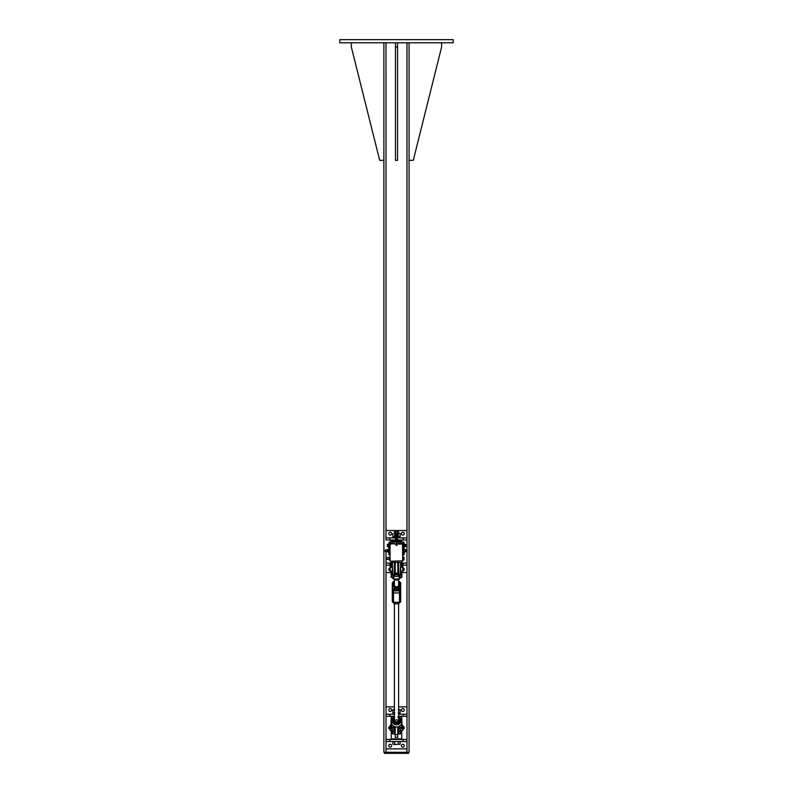 <?xml version="1.0" encoding="UTF-8"?>
<svg xmlns="http://www.w3.org/2000/svg" width="793" height="793" viewBox="0 0 793 793"><rect width="100%" height="100%" fill="white"/><g stroke="black" fill="none" stroke-linecap="round" stroke-linejoin="round"><path stroke-width="1.19" d="M339.82 39.65L453.18 39.65L453.18 42.802L339.82 42.802L339.82 39.65M383.881 42.802L383.881 752.299L409.069 752.299L409.069 42.802M408.573 752.299L408.573 753.35L384.427 753.35L384.427 752.299M409.069 160.345L413.272 160.345L441.612 46.995L441.612 42.802M351.349 42.802L351.349 46.995L379.688 160.345L383.881 160.345M397.551 42.802L397.551 160.345L395.449 160.345L395.449 42.802M397.551 46.995L395.449 46.995M397.283 537.882L406.997 537.882L406.997 539.983L397.283 539.983M395.717 539.983L386.003 539.983L386.003 537.882L395.717 537.882M390.989 563.08L386.003 563.08L386.003 551.531L386.003 753.35M385.983 42.802L386.003 539.983M406.997 539.983L406.997 563.08L402.001 563.08M402.923 549.42L403.062 554.684L404.113 554.684L404.113 552.106A1.447 1.447 0 0 1 404.113 552.136L405.134 552.106L405.134 551.482M402.001 565.171L406.997 565.171L406.997 563.08M401.268 563.08L400.703 563.08M398.601 563.08L397.808 563.08M395.192 563.08L394.399 563.08M392.297 563.08L391.732 563.08M391.068 572.526L386.003 572.526L386.003 565.171L390.989 565.171M391.732 565.171L392.297 565.171M394.686 565.171L395.192 565.171L394.686 565.895M398.314 565.171L397.808 565.171L398.601 565.171L398.314 565.895M400.703 565.171L401.268 565.171M386.003 565.171L386.003 563.08M406.997 565.171L406.997 572.526L401.932 572.526M402.794 567.927A1.447 1.447 0 0 1 404.242 569.374A1.447 1.447 0 0 1 402.794 570.811M390.206 570.811A1.447 1.447 0 0 1 388.758 569.374A1.447 1.447 0 0 1 390.206 567.927M401.357 533.689A1.447 1.447 0 0 1 403.518 532.44A1.447 1.447 0 0 1 403.518 534.938A1.447 1.447 0 0 1 401.357 533.689M388.758 533.689A1.447 1.447 0 0 1 390.929 532.44A1.447 1.447 0 0 1 390.929 534.938A1.447 1.447 0 0 1 388.758 533.689M386.003 537.882L386.003 530.537L406.997 530.537L406.997 537.882M389.413 543.661L388.887 543.661L388.887 545.237L389.938 545.237L390.146 543.701M402.854 543.701L402.923 550.025M390.077 544.008L390.077 543.958A0.525 0.525 0 0 1 390.602 543.443L393.873 543.443A0.525 0.525 0 0 1 394.299 543.661L390.067 544.048L390.077 560.889M396.758 543.661L398.701 543.661A0.525 0.525 0 0 1 399.127 543.443L402.398 543.443A0.525 0.525 0 0 1 402.923 543.958L396.758 543.661M388.887 543.661A0.783 0.783 0 0 1 389.413 542.789M403.587 542.789A0.783 0.783 0 0 1 404.113 543.661L403.587 543.661M389.938 543.681L389.413 543.681L389.413 542.085L389.155 542.937M403.845 542.937L403.845 542.085L396.758 542.085M389.155 554.684L390.067 555.199M402.923 555.199L403.845 554.684M391.732 562.554L392.376 562.554M394.319 562.554L395.192 562.554M397.808 562.554L398.681 562.554M400.624 562.554L401.268 562.554M402.794 542.085A1.051 1.051 0 0 1 401.744 541.034L397.283 541.034A1.051 1.051 0 0 0 398.334 542.085M396.232 542.085L389.413 542.085M401.744 541.034L401.744 540.509L397.283 540.509M395.717 540.509L391.256 540.509L390.206 542.085M394.666 542.085A1.051 1.051 0 0 0 395.717 541.034L391.256 541.034M397.283 541.034L397.283 530.537L395.717 530.537L395.717 541.034M389.938 555.199L389.413 554.684M388.887 554.684L389.938 554.684L389.938 553.108L388.887 553.108L388.887 554.684M403.587 554.684L403.062 555.199M403.062 545.237L404.113 545.237L404.113 543.661M403.062 543.681L403.587 543.681L403.587 542.085M404.113 545.237L404.113 549.856L405.233 549.708L404.113 549.38M389.938 545.237L389.968 551.502L388.976 551.888L389.968 552.275L389.938 553.108M388.887 545.237L388.887 553.108M395.192 562.941L394.399 562.941M398.601 562.941L397.808 562.941M397.283 540.112L399.652 540.509M393.348 540.509L395.717 540.112M397.283 533.233L395.717 533.233M399.226 533.233L400.138 533.511L399.226 533.233M392.862 533.511L392.862 536.554L393.774 536.841L400.138 536.554L400.138 533.511M398.314 533.511L398.314 536.554M394.686 533.511L394.686 536.554M399.989 537.882L399.989 536.841L397.283 536.841M395.717 536.841L393.011 536.841L393.011 537.882M397.283 531.905L398.601 531.905L397.283 531.588M395.717 531.588L394.399 531.905L395.717 531.905M398.601 531.905L398.601 533.233M404.113 552.037L405.154 552.067M404.113 552.106L405.233 551.799M405.134 550.124L405.134 549.4M385.22 550.273L385.378 551.531L385.378 550.154M405.233 551.898L405.233 551.125M405.233 549.965L405.154 549.42M404.113 549.45L405.233 549.589M404.113 551.769L405.134 551.769M405.758 546.456L405.758 545.604L405.758 546.456M405.669 544.999L405.758 545.604L404.777 544.999L404.777 544.285L405.758 544.543M404.45 546.724L405.669 546.704M404.45 544.266L404.777 546.724L405.669 546.199M404.777 546.199L404.777 544.999M387.331 544.404L388.223 544.404L387.242 544.573M388.223 544.404L388.223 546.704L387.331 546.704M388.223 546.585L387.321 546.684M388.223 544.494L387.331 544.494M388.223 545.574L387.331 545.574M404.113 546.942L404.113 544.048M388.55 546.942L388.55 544.048M388.55 544.266L388.223 546.724M385.22 550.114L387.509 549.836L387.509 551.581M387.509 549.817L387.509 551.67L385.22 551.373L387.509 551.531M387.747 549.46L387.747 552.027L388.887 551.809L388.887 551.304L388.788 552.037L387.747 552.027M388.887 550.124L388.768 551.72L387.777 551.72L387.777 550.451L388.768 550.451L387.747 550.431L387.777 549.45L388.788 549.45L388.887 550.124M388.887 549.559L387.757 549.45L388.768 549.44M386.003 739.403L406.997 739.403L406.997 741.505L386.003 741.505L386.003 716.307L394.399 716.307M398.601 716.307L406.997 716.307L406.997 739.403M402.794 726.418A1.447 1.447 0 0 1 404.242 727.855A1.447 1.447 0 0 1 402.794 729.302M390.206 729.302A1.447 1.447 0 0 1 388.758 727.855A1.447 1.447 0 0 1 390.206 726.418M394.399 714.215L386.003 714.215L386.003 716.307M398.601 706.86L406.997 706.86L406.997 714.215L398.601 714.215M406.997 714.215L406.997 716.307M386.003 714.215L386.003 706.86L394.399 706.86M391.643 710.013A1.447 1.447 0 0 1 389.482 711.262A1.447 1.447 0 0 1 389.482 708.764A1.447 1.447 0 0 1 391.643 710.013M404.242 710.013A1.447 1.447 0 0 1 402.071 711.262A1.447 1.447 0 0 1 402.071 708.764A1.447 1.447 0 0 1 404.242 710.013M391.643 745.698A1.447 1.447 0 0 1 389.482 746.947A1.447 1.447 0 0 1 389.482 744.449A1.447 1.447 0 0 1 391.643 745.698M404.242 745.698A1.447 1.447 0 0 1 402.071 746.947A1.447 1.447 0 0 1 402.071 744.449A1.447 1.447 0 0 1 404.242 745.698M406.997 741.505L406.997 748.85L386.003 748.85L386.003 741.505M395.192 726.894L395.192 737.302L397.808 737.302L397.808 726.894M391.256 730.482L391.256 738.878L401.744 738.878L401.744 730.482M401.744 719.003L401.744 716.832L398.641 716.832M394.359 716.832L391.256 716.832L391.256 719.003M399.513 739.403L393.348 738.878M393.348 716.832L394.399 716.446M398.601 716.446L399.652 716.832M390.761 727.568L390.761 728.143M390.206 727.35A0.535 0.535 0 0 0 389.918 727.33L389.65 728.242L389.631 727.508M398.601 708.228L398.601 709.557L400.138 709.834L398.314 709.834M393.774 744.439L396.5 744.439L393.774 744.439M398.314 744.161L396.5 744.439L398.314 744.161L398.314 741.505L400.138 741.505L400.138 744.161L399.226 744.439L400.138 744.161M394.686 744.161L394.686 741.505L392.862 741.505L392.862 744.161M394.686 741.505L398.314 741.505M394.686 709.834L392.862 709.834L394.399 709.557M392.862 709.834L392.862 712.877L394.686 712.877M398.314 712.877L400.138 712.877L400.138 709.834M399.989 714.215L399.989 713.165L398.601 713.165M394.399 713.165L393.011 713.165L393.011 714.215M396.758 544.048L402.537 544.048L402.666 561.236L402.537 543.661M396.758 544.583A0.525 0.525 0 0 1 396.5 545.554A0.525 0.525 0 0 1 396.232 544.583M390.463 561.236L402.537 560.849L390.463 561.236M396.232 544.741L396.341 545.396L396.758 544.741M396.5 537.624L396.232 545.029L396.758 545.029L396.232 545.029M396.758 537.604L396.232 536.633L396.827 537.357M396.758 544.831L396.768 537.119M396.232 534.541L396.758 534.541L396.232 534.541L396.5 536.375M396.758 538.001A0.684 0.684 0 0 0 397.075 536.97L397.065 536.911A0.684 0.684 0 0 0 396.758 536.038M396.232 535.979A0.684 0.684 0 0 0 395.856 537.03L395.866 537.089A0.684 0.684 0 0 0 396.232 538.001M403.756 549.916L406.601 550.064L406.452 551.571L406.442 549.856L403.756 549.856M388.976 549.361L388.976 550.679L389.095 549.153L389.968 549.153M389.968 549.212L389.095 549.212L388.976 550.739L388.976 549.599M389.968 549.975L389.095 549.975M389.968 551.502L389.968 552.275M403.756 550.025L403.756 549.42M402.923 549.361L403.637 549.361M403.042 552.067L402.923 552.067A0.535 0.535 0 0 0 403.022 552.067L403.637 552.067M403.042 549.42L403.637 549.42M403.042 550.739L403.637 550.739M394.864 561.236A2.359 2.359 0 0 0 395.192 561.434L395.192 574.291L397.808 574.291L397.808 561.434A2.359 2.359 0 0 0 398.136 561.236M397.808 562.485L395.192 562.485M403.905 560.046L403.022 560.046L403.022 557.053L403.905 557.053L404.024 559.858L404.024 557.638M389.026 559.372L386.548 559.372L386.548 557.727L389.026 557.727M386.548 557.727L386.548 559.372M403.022 560.017L403.984 559.947M403.022 557.082L404.024 557.261M403.022 559.66L403.905 559.66M403.022 558.193L403.905 558.193M389.026 559.293L389.026 557.975L389.026 559.878L390.067 559.372M390.067 557.033L389.442 557.499M390.067 560.066L389.561 560.066M389.026 557.231L389.026 557.975L389.026 557.231M389.849 559.868L389.849 559.293L389.026 559.868M389.145 557.152L389.73 557.152M389.145 557.172L389.73 557.172M389.145 557.291L389.73 557.291M389.145 558.668L389.73 558.668M392.297 729.937A4.203 2.607 -0 0 1 392.297 730.085L391.911 727.597M391.118 724.891L392.634 733.941L392.634 730.244L391.068 724.723L392.238 725.03M392.297 733.614L392.297 730.482L390.206 730.482L390.206 725.228L391.207 725.228M400.762 725.03L400.485 725.337A5.392 5.194 180 0 1 392.515 725.337L391.811 724.435A5.402 5.204 180 0 1 391.623 724.078L391.058 722.284L391.078 724.733M391.405 723.622L391.365 724.267A5.69 5.482 0 0 0 391.573 724.643L391.623 724.078M391.811 724.435L392.148 725.03M391.068 724.723L391.881 727.528L393.635 727.756L394.062 730.165M398.145 720.649A2.101 2.022 0 0 0 394.855 720.649M395.192 730.482L394.399 730.482L394.399 733.614L394.399 726.636M401.089 727.597L400.703 730.085A4.203 2.607 0 0 1 400.703 729.937M401.882 724.891L400.366 730.244L400.366 733.941L400.802 727.756L399.038 727.429L398.929 730.363L398.611 726.636M401.793 725.228L402.794 725.228L402.794 730.482L400.703 730.482L400.703 733.614M398.601 726.636L398.601 733.614L398.601 730.482L397.808 730.482M398.938 730.165L399.92 725.873M392.515 718.319L392.515 718.319A5.392 5.194 180 0 1 392.882 717.972L391.573 719.182A5.69 5.482 0 0 0 391.365 719.548L391.623 719.598A5.402 5.204 180 0 1 391.811 719.241L392.039 718.884M401.189 719.241L401.189 719.241A5.402 5.204 180 0 1 401.377 719.598L401.952 721.898L401.377 724.078A5.402 5.204 180 0 1 401.189 724.435M401.377 719.598L401.635 719.548A5.69 5.482 0 0 0 401.427 719.182L400.961 718.874M391.405 720.094L391.068 719.291L391.048 722.284L391.623 719.598M400.792 725.03L400.485 725.337C397.828 727.597 395.172 727.597 392.515 725.357L392.208 725.03M400.901 725.02L401.932 724.723L401.635 718.983M391.246 720.044L391.048 721.561L391.246 720.044M401.595 723.622L401.427 724.643A5.69 5.482 0 0 0 401.635 724.267L401.377 724.078M401.427 719.182L401.595 720.094M401.932 724.723L401.119 727.528L401.922 724.733M391.365 718.983L391.068 720.123M401.922 577.086L401.952 574.796L401.595 577.403L400.713 573.914A4.203 1.13 -0 0 1 400.703 573.825L400.703 571.148L402.794 571.148L402.794 565.895L402.001 565.895M400.703 574.4L401.635 577.393M400.703 574.439L400.703 562.762L400.703 565.895L401.268 565.895M399.791 576.997L399.216 575.034L400.108 577.215L398.839 577.185L399.95 577.819L401.615 577.413L400.296 577.819A5.154 4.966 180 0 1 392.704 577.819L392.515 578.057A5.392 5.194 0 0 0 400.485 578.057L400.762 577.512M397.808 571.188A2.101 2.022 180 0 1 398.601 572.774L398.601 574.469A2.101 2.022 180 0 1 396.5 576.491A2.101 2.022 180 0 1 394.399 574.469M397.808 565.895L398.601 565.895L398.601 574.697L398.601 571.148L397.808 571.148M392.297 564.745L392.297 574.439M395.192 571.148L394.399 571.148L394.399 573.973M393.05 577.819L394.161 577.185L392.039 577.502L393.536 578.969A4.421 4.252 180 0 0 399.464 578.969L400.485 578.057L399.95 577.819M392.238 577.512L392.515 578.057M393.536 575.034L393.05 577.413L391.365 577.393M401.882 571.485L401.952 574.796M391.048 574.796L391.118 571.485M391.068 577.086L391.068 576.243L391.068 577.086M391.078 577.086L392.297 574.4M398.601 572.774A2.101 2.022 180 0 1 395.538 574.568A2.101 2.022 180 0 1 394.399 572.774L394.399 564.745M391.256 728.38L391.256 727.33L391.256 728.38L390.731 727.855L391.782 727.855L391.256 728.38M401.744 728.38L401.744 727.33L401.744 728.38L401.218 727.855L402.269 727.855L401.744 728.38M401.744 566.47L402.269 566.836L401.218 566.836L401.744 566.47M391.256 566.47L391.782 566.836L390.731 566.836L391.256 566.47M392.297 571.148L390.206 571.148L390.206 565.895L390.989 565.895M401.268 564.438L401.268 562.386L402.001 562.386L401.744 564.15M402.001 567.213L402.001 564.497L401.744 567.273M402.001 564.497L402.001 563.912M401.268 563.912L401.526 567.233M401.268 564.497L401.268 567.005M401.268 562.435L402.001 562.435M390.989 564.438L390.989 562.386L391.732 562.386L391.474 564.15M391.732 567.005L391.732 564.497L391.474 567.233M391.732 564.497L391.732 563.912M390.989 563.912L391.256 567.273M390.989 564.497L390.989 567.213M390.989 562.435L391.732 562.435M391.732 728.202L391.474 726.943L391.732 728.202M390.989 727.369L390.989 728.311M402.229 728.202L401.972 726.943L402.229 728.202M401.486 727.369L401.486 728.311M401.486 727.32L401.486 728.123M392.723 601.709L392.297 599.637L392.297 601.728C395.102 604.563 397.898 604.563 400.693 601.738A5.075 4.887 180 0 1 392.297 601.728L392.723 601.709M392.297 601.074L393.506 602.234A1.209 1.16 180 0 1 392.297 601.074L392.297 588.356A5.075 4.887 0 0 0 400.703 588.356L400.703 582.845M392.297 582.845L392.297 588.356L392.723 582.855A4.659 4.49 180 0 1 394.399 581.477M392.297 594.72L392.297 599.637M392.297 601.064L392.297 589.219M398.601 581.477A4.659 4.49 180 0 1 400.277 582.855L400.703 592.817M400.703 589.219L400.703 599.637M400.703 600.232L400.703 589.853L399.494 590.854L393.506 590.854L392.297 589.853M394.399 584.818A2.101 2.022 0 0 0 397.313 586.731A2.101 2.022 0 0 0 398.601 584.818M394.399 582.607A3.152 3.033 0 0 0 397.263 587.811A3.152 3.033 0 0 0 398.601 582.607L400.029 584.074L399.028 587.444L395.499 588.297L392.971 585.779L394.399 582.28M392.971 585.779L395.499 588.793L397.263 588.426L399.028 587.94L400.029 584.074M395.499 588.297L395.499 588.793M399.028 587.444L399.028 587.94M394.399 719.816A2.101 2.022 0 0 0 396.649 721.888A2.101 2.022 0 0 0 398.601 719.816M394.399 717.615A3.152 3.033 0 0 0 395.261 722.661A3.152 3.033 0 0 0 398.601 717.615M393.159 718.557L393.596 722.532L396.936 723.9L398.393 722.919L399.841 721.303L396.936 723.404L393.596 722.036L393.159 718.557L394.607 717.447M397.739 717.08L399.404 717.834L399.841 721.303M396.936 723.9L396.936 723.404M393.596 722.532L393.596 722.036M394.399 572.774A2.101 2.022 180 0 1 395.192 571.188M406.968 42.802L406.968 530.537M406.968 572.526L406.968 706.86M406.968 748.85L406.968 752.299M406.997 753.35L406.997 752.299M403.231 537.882L403.231 539.983M389.769 537.882L389.769 539.983M403.231 565.171L403.231 563.08M389.769 565.171L389.769 563.08M404.113 553.108L403.062 553.108M388.768 552.047L387.777 552.047M389.769 741.505L389.769 739.403M403.231 741.505L403.231 739.403M389.769 714.215L389.769 716.307M403.231 714.215L403.231 716.307M395.192 734.536L397.808 734.536M390.463 543.661L396.232 544.048M390.067 560.849L390.067 544.048M396.232 536.336L396.163 536.881M396.758 536.078A0.654 0.654 0 0 1 397.035 536.901L397.045 536.99A0.654 0.654 0 0 1 396.758 537.961M396.232 537.961A0.654 0.654 0 0 1 395.895 537.099L395.885 537.01A0.654 0.654 0 0 1 396.232 536.018M397.808 573.032L395.192 573.032M391.048 722.284L391.048 721.561M394.071 730.363L394.071 731.85L392.297 731.632M393.08 725.873L393.635 727.756L393.615 726.249M394.399 731.632L394.399 733.614M394.389 726.636L394.389 729.897L393.962 727.429M400.703 731.632L398.929 731.85L398.929 730.363M399.385 726.249L399.038 727.429M392.882 717.972L394.399 716.813A4.421 4.252 0 0 0 396.5 724.822A4.421 4.252 0 0 0 398.601 716.813L400.118 717.972M398.601 717.1A4.094 3.945 180 0 1 396.5 724.435A4.094 3.945 180 0 1 394.399 717.1M401.932 723.87L401.922 724.723M398.601 731.632L398.601 733.614M400.713 573.914L400.713 571.148M401.129 574.36L398.929 575.034L398.601 562.762M400.703 562.762L400.366 575.034M400.108 577.215L399.464 575.034M393.219 576.908L393.774 575.034L393.219 576.908M394.399 562.762L394.071 575.034L392.198 574.687L391.405 577.403L392.039 577.502M394.161 575.014L394.161 577.185L393.219 576.947M399.781 576.947L398.839 577.185L398.839 575.014M392.634 575.034L392.297 562.762M390.989 728.202L390.989 727.29M401.486 728.202L401.486 727.29M400.673 582.815A5.075 4.887 0 0 0 398.601 581.14L400.693 582.825M392.307 582.825L394.399 581.13A5.075 4.887 0 0 0 392.327 582.815M400.277 588.109A4.659 4.49 180 0 1 392.723 588.109M399.494 590.854L399.494 602.234L393.506 602.234L393.506 592.926A1.209 1.16 180 0 1 392.297 591.756M400.703 591.756A1.209 1.16 0 0 1 399.494 592.926L393.506 592.926L393.506 590.854M400.703 601.074A1.209 1.16 0 0 1 399.494 602.234L400.703 601.153M391.256 561.236L391.256 562.267M401.744 561.236L401.744 562.267M394.399 533.233L394.399 531.905M387.509 549.955L385.378 549.955M396.758 539.458L396.758 537.357M396.758 534.541L396.758 536.633M403.756 551.571L406.452 551.571M391.078 724.723L391.068 723.87M392.634 733.941L394.071 733.941M401.922 719.291L401.932 720.123M401.952 721.561L401.952 722.284M391.078 719.291L391.811 718.954M398.929 733.941L400.366 733.941M400.366 562.435L398.929 562.435M400.961 577.502L400.485 578.057M399.464 578.969L393.536 578.969M401.952 574.816L401.922 571.654M391.078 571.654L391.048 574.816M394.071 562.435L392.634 562.435M391.732 565.895L392.297 565.895M394.399 565.895L395.192 565.895M390.989 727.211L391.732 727.211M390.989 728.281L391.732 728.281M401.486 727.211L402.229 727.211M401.486 728.281L402.229 728.281M393.506 602.363L399.494 602.363M398.601 719.925L398.601 603.443M394.399 719.925L394.399 603.443M398.601 589.496L398.601 588.069M398.601 584.917L398.601 579.564M394.399 589.496L394.399 587.752M394.399 584.917L394.399 579.564"/></g></svg>
